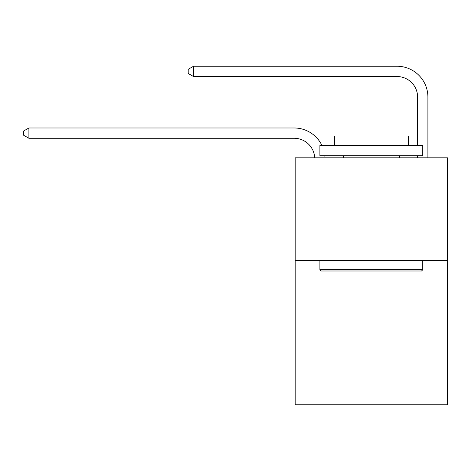 <?xml version="1.0" encoding="UTF-8"?>
<svg xmlns="http://www.w3.org/2000/svg" width="471" height="471" viewBox="0 0 471 471"><rect width="100%" height="100%" fill="white"/><g stroke="black" fill="none" stroke-linecap="round" stroke-linejoin="round"><path stroke-width="0.71" d="M447.45 260.71L447.45 404.754L295.176 404.754L295.176 157.82L447.45 157.82L447.45 260.71L295.176 260.71M294.145 138.268A20.577 20.577 0 0 1 314.699 157.82A20.577 20.577 0 0 0 294.145 138.268A20.577 20.577 0 0 1 314.699 157.82A20.577 20.577 0 0 0 294.145 138.268A20.577 20.577 0 0 1 314.699 157.82A20.577 20.577 0 0 0 294.145 138.268A20.577 20.577 0 0 1 314.699 157.82A20.577 20.577 0 0 0 294.145 138.268A20.577 20.577 0 0 1 314.699 157.82A20.577 20.577 0 0 0 294.145 138.268A20.577 20.577 0 0 1 314.699 157.82A20.577 20.577 0 0 0 294.145 138.268A20.577 20.577 0 0 1 314.699 157.82A20.577 20.577 0 0 0 294.145 138.268A20.577 20.577 0 0 1 314.699 157.82A20.577 20.577 0 0 0 294.145 138.268A20.577 20.577 0 0 1 314.699 157.82A20.577 20.577 0 0 0 294.145 138.268A20.577 20.577 0 0 1 314.699 157.82A20.577 20.577 0 0 0 294.145 138.268A20.577 20.577 0 0 1 314.699 157.82A20.577 20.577 0 0 0 294.145 138.268A20.577 20.577 0 0 1 314.699 157.82A20.577 20.577 0 0 0 294.145 138.268A20.577 20.577 0 0 1 314.699 157.82A20.577 20.577 0 0 0 294.145 138.268A20.577 20.577 0 0 1 314.699 157.82A20.577 20.577 0 0 0 294.145 138.268A20.577 20.577 0 0 1 314.699 157.82A20.577 20.577 -76.9 0 0 294.145 138.268L28.902 138.268L23.55 135.183L23.55 131.068L28.902 127.982L294.145 127.982A30.868 30.868 0 0 1 321.964 145.474M417.612 145.474L417.612 97.114A20.577 20.577 173.8 0 0 397.035 76.537L193.522 76.537L188.17 73.452L188.17 69.337L193.522 66.246L397.035 66.246A30.868 30.868 0 0 1 427.903 97.114L427.903 157.82M28.902 138.268L28.902 127.982L294.145 127.982M417.612 97.114A20.577 20.577 0 0 0 397.035 76.537A20.577 20.577 0 0 1 417.612 97.114A20.577 20.577 0 0 0 397.035 76.537A20.577 20.577 0 0 1 417.612 97.114A20.577 20.577 0 0 0 397.035 76.537A20.577 20.577 0 0 1 417.612 97.114A20.577 20.577 0 0 0 397.035 76.537A20.577 20.577 0 0 1 417.612 97.114A20.577 20.577 0 0 0 397.035 76.537A20.577 20.577 0 0 1 417.612 97.114A20.577 20.577 0 0 0 397.035 76.537A20.577 20.577 0 0 1 417.612 97.114A20.577 20.577 0 0 0 397.035 76.537A20.577 20.577 0 0 1 417.612 97.114A20.577 20.577 0 0 0 397.035 76.537A20.577 20.577 0 0 1 417.612 97.114A20.577 20.577 0 0 0 397.035 76.537A20.577 20.577 0 0 1 417.612 97.114A20.577 20.577 0 0 0 397.035 76.537A20.577 20.577 0 0 1 417.612 97.114A20.577 20.577 0 0 0 397.035 76.537A20.577 20.577 0 0 1 417.612 97.114A20.577 20.577 0 0 0 397.035 76.537A20.577 20.577 0 0 1 417.612 97.114A20.577 20.577 0 0 0 397.035 76.537A20.577 20.577 0 0 1 417.612 97.114A20.577 20.577 0 0 0 397.035 76.537A20.577 20.577 0 0 1 417.612 97.114A20.577 20.577 0 0 0 397.035 76.537M193.522 76.537L193.522 66.246L397.035 66.246M321.104 270.996L319.868 269.759L422.758 269.759L421.521 270.996L321.104 270.996M422.758 145.474L422.758 155.76L319.868 155.76L319.868 145.474L422.758 145.474M334.275 145.474L334.275 136.007L408.351 136.007L408.351 145.474M422.758 260.71L422.758 269.759M319.868 260.71L319.868 269.759M399.296 155.76L399.296 157.82M343.33 155.76L343.33 157.82M324.86 155.76A30.868 30.868 0 0 1 324.996 157.82M417.612 157.82L417.612 155.76"/></g></svg>
